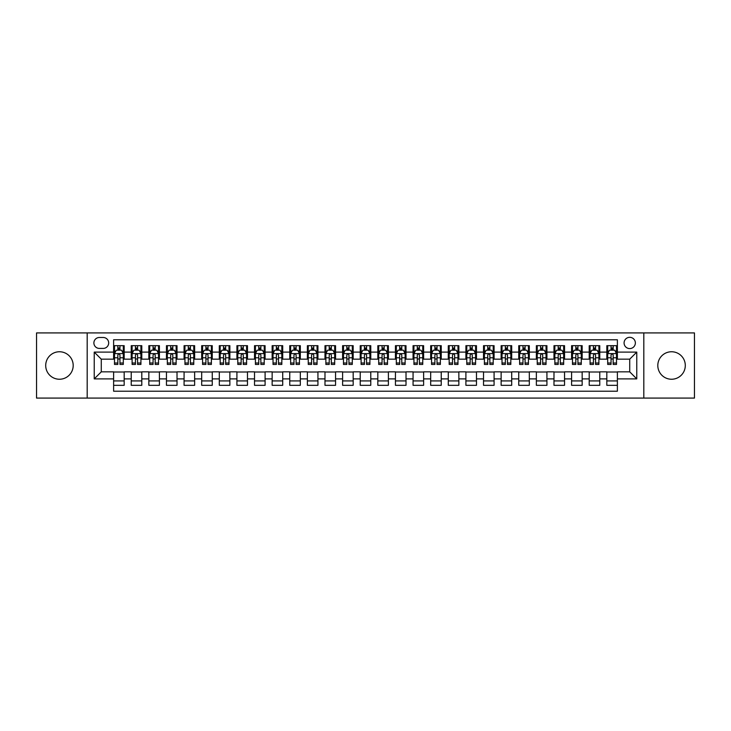 <?xml version="1.0" encoding="UTF-8"?>
<svg xmlns="http://www.w3.org/2000/svg" width="731" height="731" viewBox="0 0 731 731"><rect width="100%" height="100%" fill="white"/><g stroke="black" fill="none" stroke-linecap="round" stroke-linejoin="round"><path stroke-width="1.1" d="M671.551 351.757A13.743 13.743 0 0 0 657.809 365.5A13.743 13.743 0 0 0 671.551 379.243A13.743 13.743 0 0 0 685.294 365.5A13.743 13.743 0 0 0 671.551 351.757M59.449 351.757A13.743 13.743 0 0 0 45.706 365.5A13.743 13.743 0 0 0 59.449 379.243A13.743 13.743 0 0 0 73.191 365.5A13.743 13.743 0 0 0 59.449 351.757M629.72 337.32A5.638 5.638 0 0 0 624.082 342.958A5.638 5.638 0 0 0 629.72 348.586A5.638 5.638 0 0 0 635.358 342.958A5.638 5.638 0 0 0 629.72 337.32M643.81 398.084L694.45 398.084L694.45 332.916L643.81 332.916L643.81 398.084L87.19 398.084L87.19 332.916L36.55 332.916L36.55 398.084L87.19 398.084M617.384 345.681L606.821 345.681L606.821 352.114L599.776 352.114L599.776 359.159L606.821 359.159L606.821 352.114M599.776 352.114L599.776 345.681L589.204 345.681L589.204 352.114L582.159 352.114L582.159 359.159L589.204 359.159L589.204 352.114M582.159 352.114L582.159 345.681L571.587 345.681L571.587 352.114L564.542 352.114L564.542 359.159L571.587 359.159L571.587 352.114M564.542 352.114L564.542 345.681L553.979 345.681L553.979 352.114L546.925 352.114L546.925 359.159L553.979 359.159L553.979 352.114M546.925 352.114L546.925 345.681L536.362 345.681L536.362 352.114L529.317 352.114L529.317 359.159L536.362 359.159L536.362 352.114M529.317 352.114L529.317 345.681L518.745 345.681L518.745 352.114L511.7 352.114L511.7 359.159L518.745 359.159L518.745 352.114M511.7 352.114L511.7 345.681L501.128 345.681L501.128 352.114L494.083 352.114L494.083 359.159L501.128 359.159L501.128 352.114M494.083 352.114L494.083 345.681L483.52 345.681L483.52 352.114L476.475 352.114L476.475 359.159L483.52 359.159L483.52 352.114M476.475 352.114L476.475 345.681L465.903 345.681L465.903 352.114L458.858 352.114L458.858 359.159L465.903 359.159L465.903 352.114M458.858 352.114L458.858 345.681L448.286 345.681L448.286 352.114L441.241 352.114L441.241 359.159L448.286 359.159L448.286 352.114M441.241 352.114L441.241 345.681L430.678 345.681L430.678 352.114L423.624 352.114L423.624 359.159L430.678 359.159L430.678 352.114M423.624 352.114L423.624 345.681L413.061 345.681L413.061 352.114L406.016 352.114L406.016 359.159L413.061 359.159L413.061 352.114M406.016 352.114L406.016 345.681L395.444 345.681L395.444 352.114L388.399 352.114L388.399 359.159L395.444 359.159L395.444 352.114M388.399 352.114L388.399 345.681L377.826 345.681L377.826 352.114L370.781 352.114L370.781 359.159L377.826 359.159L377.826 352.114M370.781 352.114L370.781 345.681L360.219 345.681L360.219 352.114L353.174 352.114L353.174 359.159L360.219 359.159L360.219 352.114M353.174 352.114L353.174 345.681L342.601 345.681L342.601 352.114L335.556 352.114L335.556 359.159L342.601 359.159L342.601 352.114M335.556 352.114L335.556 345.681L324.984 345.681L324.984 352.114L317.939 352.114L317.939 359.159L324.984 359.159L324.984 352.114M317.939 352.114L317.939 345.681L307.376 345.681L307.376 352.114L300.322 352.114L300.322 359.159L307.376 359.159L307.376 352.114M300.322 352.114L300.322 345.681L289.759 345.681L289.759 352.114L282.714 352.114L282.714 359.159L289.759 359.159L289.759 352.114M282.714 352.114L282.714 345.681L272.142 345.681L272.142 352.114L265.097 352.114L265.097 359.159L272.142 359.159L272.142 352.114M265.097 352.114L265.097 345.681L254.525 345.681L254.525 352.114L247.48 352.114L247.48 359.159L254.525 359.159L254.525 352.114M247.48 352.114L247.48 345.681L236.917 345.681L236.917 352.114L229.872 352.114L229.872 359.159L236.917 359.159L236.917 352.114M229.872 352.114L229.872 345.681L219.3 345.681L219.3 352.114L212.255 352.114L212.255 359.159L219.3 359.159L219.3 352.114M212.255 352.114L212.255 345.681L201.683 345.681L201.683 352.114L194.638 352.114L194.638 359.159L201.683 359.159L201.683 352.114M194.638 352.114L194.638 345.681L184.075 345.681L184.075 352.114L177.021 352.114L177.021 359.159L184.075 359.159L184.075 352.114M177.021 352.114L177.021 345.681L166.458 345.681L166.458 352.114L159.413 352.114L159.413 359.159L166.458 359.159L166.458 352.114M159.413 352.114L159.413 345.681L148.841 345.681L148.841 352.114L141.796 352.114L141.796 359.159L148.841 359.159L148.841 352.114M141.796 352.114L141.796 345.681L131.224 345.681L131.224 359.159L124.179 359.159L124.179 345.681L113.616 345.681M113.616 385.319L124.179 385.319L124.179 371.841L131.224 371.841L131.224 385.319L141.796 385.319L141.796 371.841L148.841 371.841L148.841 378.886L141.796 378.886M148.841 378.886L148.841 385.319L159.413 385.319L159.413 371.841L166.458 371.841L166.458 378.886L159.413 378.886M166.458 378.886L166.458 385.319L177.021 385.319L177.021 371.841L184.075 371.841L184.075 378.886L177.021 378.886M184.075 378.886L184.075 385.319L194.638 385.319L194.638 371.841L201.683 371.841L201.683 378.886L194.638 378.886M201.683 378.886L201.683 385.319L212.255 385.319L212.255 371.841L219.3 371.841L219.3 378.886L212.255 378.886M219.3 378.886L219.3 385.319L229.872 385.319L229.872 371.841L236.917 371.841L236.917 378.886L229.872 378.886M236.917 378.886L236.917 385.319L247.48 385.319L247.48 371.841L254.525 371.841L254.525 378.886L247.48 378.886M254.525 378.886L254.525 385.319L265.097 385.319L265.097 371.841L272.142 371.841L272.142 378.886L265.097 378.886M272.142 378.886L272.142 385.319L282.714 385.319L282.714 371.841L289.759 371.841L289.759 378.886L282.714 378.886M289.759 378.886L289.759 385.319L300.322 385.319L300.322 371.841L307.376 371.841L307.376 378.886L300.322 378.886M307.376 378.886L307.376 385.319L317.939 385.319L317.939 371.841L324.984 371.841L324.984 378.886L317.939 378.886M324.984 378.886L324.984 385.319L335.556 385.319L335.556 371.841L342.601 371.841L342.601 378.886L335.556 378.886M342.601 378.886L342.601 385.319L353.174 385.319L353.174 371.841L360.219 371.841L360.219 378.886L353.174 378.886M360.219 378.886L360.219 385.319L370.781 385.319L370.781 371.841L377.826 371.841L377.826 378.886L370.781 378.886M377.826 378.886L377.826 385.319L388.399 385.319L388.399 371.841L395.444 371.841L395.444 378.886L388.399 378.886M395.444 378.886L395.444 385.319L406.016 385.319L406.016 371.841L413.061 371.841L413.061 378.886L406.016 378.886M413.061 378.886L413.061 385.319L423.624 385.319L423.624 371.841L430.678 371.841L430.678 378.886L423.624 378.886M430.678 378.886L430.678 385.319L441.241 385.319L441.241 371.841L448.286 371.841L448.286 378.886L441.241 378.886M448.286 378.886L448.286 385.319L458.858 385.319L458.858 371.841L465.903 371.841L465.903 378.886L458.858 378.886M465.903 378.886L465.903 385.319L476.475 385.319L476.475 371.841L483.52 371.841L483.52 378.886L476.475 378.886M483.52 378.886L483.52 385.319L494.083 385.319L494.083 371.841L501.128 371.841L501.128 378.886L494.083 378.886M501.128 378.886L501.128 385.319L511.7 385.319L511.7 371.841L518.745 371.841L518.745 378.886L511.7 378.886M518.745 378.886L518.745 385.319L529.317 385.319L529.317 371.841L536.362 371.841L536.362 378.886L529.317 378.886M536.362 378.886L536.362 385.319L546.925 385.319L546.925 371.841L553.979 371.841L553.979 378.886L546.925 378.886M553.979 378.886L553.979 385.319L564.542 385.319L564.542 371.841L571.587 371.841L571.587 378.886L564.542 378.886M571.587 378.886L571.587 385.319L582.159 385.319L582.159 371.841L589.204 371.841L589.204 378.886L582.159 378.886M589.204 378.886L589.204 385.319L599.776 385.319L599.776 371.841L606.821 371.841L606.821 378.886L599.776 378.886M99.343 348.413L103.217 348.413A5.464 5.464 0 0 0 108.681 342.958A5.464 5.464 0 0 0 103.217 337.494L99.343 337.494A5.464 5.464 0 0 0 93.888 342.958A5.464 5.464 0 0 0 99.343 348.413M643.81 332.916L87.19 332.916M617.384 352.114L617.384 339.787L113.616 339.787L113.616 359.159L101.28 359.159L101.28 371.841L113.616 371.841L113.616 391.213L617.384 391.213L617.384 371.841L629.72 371.841L629.72 359.159L617.384 359.159L617.384 352.114L636.765 352.114L636.765 378.886L617.384 378.886M113.616 378.886L94.235 378.886L94.235 352.114L113.616 352.114M606.821 378.886L606.821 385.319L617.384 385.319M113.616 350.085L114.493 350.085M117.837 350.085L119.957 350.085M123.301 350.085L124.179 350.085M113.616 358.985L114.493 358.985M117.837 358.985L119.957 358.985M123.301 358.985L124.179 358.985M113.616 372.015L124.179 372.015M113.616 380.915L124.179 380.915M131.224 358.985L132.11 358.985M135.454 358.985L137.565 358.985M140.919 358.985L141.796 358.985M131.224 350.085L132.11 350.085M135.454 350.085L137.565 350.085M140.919 350.085L141.796 350.085M131.224 372.015L141.796 372.015M131.224 380.915L141.796 380.915M148.841 372.015L159.413 372.015M148.841 380.915L159.413 380.915M148.841 350.085L149.727 350.085M153.071 350.085L155.182 350.085M158.526 350.085L159.413 350.085M148.841 358.985L149.727 358.985M153.071 358.985L155.182 358.985M158.526 358.985L159.413 358.985M166.458 372.015L177.021 372.015M166.458 380.915L177.021 380.915M166.458 350.085L167.335 350.085M170.689 350.085L172.799 350.085M176.144 350.085L177.021 350.085M166.458 358.985L167.335 358.985M170.689 358.985L172.799 358.985M176.144 358.985L177.021 358.985M184.075 372.015L194.638 372.015M184.075 380.915L194.638 380.915M184.075 350.085L184.952 350.085M188.296 350.085L190.416 350.085M193.761 350.085L194.638 350.085M184.075 358.985L184.952 358.985M188.296 358.985L190.416 358.985M193.761 358.985L194.638 358.985M201.683 372.015L212.255 372.015M201.683 380.915L212.255 380.915M201.683 350.085L202.569 350.085M205.914 350.085L208.024 350.085M211.378 350.085L212.255 350.085M201.683 358.985L202.569 358.985M205.914 358.985L208.024 358.985M211.378 358.985L212.255 358.985M219.3 372.015L229.872 372.015M219.3 380.915L229.872 380.915M219.3 350.085L220.177 350.085M223.531 350.085L225.641 350.085M228.986 350.085L229.872 350.085M219.3 358.985L220.177 358.985M223.531 358.985L225.641 358.985M228.986 358.985L229.872 358.985M236.917 372.015L247.48 372.015M236.917 380.915L247.48 380.915M236.917 350.085L237.794 350.085M241.139 350.085L243.259 350.085M246.603 350.085L247.48 350.085M236.917 358.985L237.794 358.985M241.139 358.985L243.259 358.985M246.603 358.985L247.48 358.985M254.525 372.015L265.097 372.015M254.525 380.915L265.097 380.915M254.525 350.085L255.411 350.085M258.756 350.085L260.866 350.085M264.22 350.085L265.097 350.085M254.525 358.985L255.411 358.985M258.756 358.985L260.866 358.985M264.22 358.985L265.097 358.985M272.142 372.015L282.714 372.015M272.142 380.915L282.714 380.915M272.142 350.085L273.029 350.085M276.373 350.085L278.484 350.085M281.828 350.085L282.714 350.085M272.142 358.985L273.029 358.985M276.373 358.985L278.484 358.985M281.828 358.985L282.714 358.985M289.759 372.015L300.322 372.015M289.759 380.915L300.322 380.915M289.759 350.085L290.636 350.085M293.981 350.085L296.101 350.085M299.445 350.085L300.322 350.085M289.759 358.985L290.636 358.985M293.981 358.985L296.101 358.985M299.445 358.985L300.322 358.985M307.376 372.015L317.939 372.015M307.376 380.915L317.939 380.915M307.376 350.085L308.254 350.085M311.598 350.085L313.718 350.085M317.062 350.085L317.939 350.085M307.376 358.985L308.254 358.985M311.598 358.985L313.718 358.985M317.062 358.985L317.939 358.985M324.984 372.015L335.556 372.015M324.984 380.915L335.556 380.915M324.984 350.085L325.871 350.085M329.215 350.085L331.326 350.085M334.679 350.085L335.556 350.085M324.984 358.985L325.871 358.985M329.215 358.985L331.326 358.985M334.679 358.985L335.556 358.985M342.601 372.015L353.174 372.015M342.601 380.915L353.174 380.915M342.601 350.085L343.479 350.085M346.832 350.085L348.943 350.085M352.287 350.085L353.174 350.085M342.601 358.985L343.479 358.985M346.832 358.985L348.943 358.985M352.287 358.985L353.174 358.985M360.219 372.015L370.781 372.015M360.219 380.915L370.781 380.915M360.219 350.085L361.096 350.085M364.44 350.085L366.56 350.085M369.904 350.085L370.781 350.085M360.219 358.985L361.096 358.985M364.44 358.985L366.56 358.985M369.904 358.985L370.781 358.985M377.826 372.015L388.399 372.015M377.826 380.915L388.399 380.915M377.826 350.085L378.713 350.085M382.057 350.085L384.168 350.085M387.521 350.085L388.399 350.085M377.826 358.985L378.713 358.985M382.057 358.985L384.168 358.985M387.521 358.985L388.399 358.985M395.444 372.015L406.016 372.015M395.444 380.915L406.016 380.915M395.444 350.085L396.321 350.085M399.674 350.085L401.785 350.085M405.129 350.085L406.016 350.085M395.444 358.985L396.321 358.985M399.674 358.985L401.785 358.985M405.129 358.985L406.016 358.985M413.061 372.015L423.624 372.015M413.061 380.915L423.624 380.915M413.061 350.085L413.938 350.085M417.282 350.085L419.402 350.085M422.746 350.085L423.624 350.085M413.061 358.985L413.938 358.985M417.282 358.985L419.402 358.985M422.746 358.985L423.624 358.985M430.678 372.015L441.241 372.015M430.678 380.915L441.241 380.915M430.678 350.085L431.555 350.085M434.899 350.085L437.019 350.085M440.364 350.085L441.241 350.085M430.678 358.985L431.555 358.985M434.899 358.985L437.019 358.985M440.364 358.985L441.241 358.985M448.286 372.015L458.858 372.015M448.286 380.915L458.858 380.915M448.286 350.085L449.172 350.085M452.516 350.085L454.627 350.085M457.971 350.085L458.858 350.085M448.286 358.985L449.172 358.985M452.516 358.985L454.627 358.985M457.971 358.985L458.858 358.985M465.903 372.015L476.475 372.015M465.903 380.915L476.475 380.915M465.903 350.085L466.78 350.085M470.134 350.085L472.244 350.085M475.589 350.085L476.475 350.085M465.903 358.985L466.78 358.985M470.134 358.985L472.244 358.985M475.589 358.985L476.475 358.985M483.52 372.015L494.083 372.015M483.52 380.915L494.083 380.915M483.52 350.085L484.397 350.085M487.741 350.085L489.861 350.085M493.206 350.085L494.083 350.085M483.52 358.985L484.397 358.985M487.741 358.985L489.861 358.985M493.206 358.985L494.083 358.985M501.128 372.015L511.7 372.015M501.128 380.915L511.7 380.915M501.128 350.085L502.014 350.085M505.359 350.085L507.469 350.085M510.823 350.085L511.7 350.085M501.128 358.985L502.014 358.985M505.359 358.985L507.469 358.985M510.823 358.985L511.7 358.985M518.745 372.015L529.317 372.015M518.745 380.915L529.317 380.915M518.745 350.085L519.622 350.085M522.976 350.085L525.086 350.085M528.431 350.085L529.317 350.085M518.745 358.985L519.622 358.985M522.976 358.985L525.086 358.985M528.431 358.985L529.317 358.985M536.362 372.015L546.925 372.015M536.362 380.915L546.925 380.915M536.362 350.085L537.239 350.085M540.584 350.085L542.704 350.085M546.048 350.085L546.925 350.085M536.362 358.985L537.239 358.985M540.584 358.985L542.704 358.985M546.048 358.985L546.925 358.985M553.979 372.015L564.542 372.015M553.979 380.915L564.542 380.915M553.979 350.085L554.856 350.085M558.201 350.085L560.312 350.085M563.665 350.085L564.542 350.085M553.979 358.985L554.856 358.985M558.201 358.985L560.312 358.985M563.665 358.985L564.542 358.985M571.587 372.015L582.159 372.015M571.587 380.915L582.159 380.915M571.587 350.085L572.474 350.085M575.818 350.085L577.929 350.085M581.273 350.085L582.159 350.085M571.587 358.985L572.474 358.985M575.818 358.985L577.929 358.985M581.273 358.985L582.159 358.985M589.204 372.015L599.776 372.015M589.204 380.915L599.776 380.915M589.204 350.085L590.081 350.085M593.435 350.085L595.546 350.085M598.89 350.085L599.776 350.085M589.204 358.985L590.081 358.985M593.435 358.985L595.546 358.985M598.89 358.985L599.776 358.985M606.821 372.015L617.384 372.015M606.821 380.915L617.384 380.915M606.821 350.085L607.699 350.085M611.043 350.085L613.163 350.085M616.507 350.085L617.384 350.085M606.821 358.985L607.699 358.985M611.043 358.985L613.163 358.985M616.507 358.985L617.384 358.985M101.28 359.159L94.235 352.114M101.28 371.841L94.235 378.886M636.765 352.114L629.72 359.159M636.765 378.886L629.72 371.841M119.957 347.974L117.837 347.974M123.301 363.005L119.957 363.005L119.957 364.44L123.301 364.44L123.301 353.694L121.538 350.176L116.256 350.176L114.493 353.694L114.493 364.44L117.837 364.44L117.837 363.005L114.493 363.005M114.493 353.694L114.493 345.681M123.301 353.694L123.301 345.681M117.837 350.176L117.837 345.681M119.957 345.681L119.957 350.176M119.957 363.005L119.957 355.019C119.254 353.658 118.55 353.658 117.837 355.019L117.837 363.005M137.565 347.974L135.454 347.974M140.919 363.005L137.565 363.005L137.565 364.44L140.919 364.44L140.919 353.694L139.155 350.176L133.874 350.176L132.11 353.694L132.11 364.44L135.454 364.44L135.454 363.005L132.11 363.005M132.11 353.694L132.11 345.681M140.919 353.694L140.919 345.681M135.454 350.176L135.454 345.681M137.565 345.681L137.565 350.176M137.565 363.005L137.565 355.019C136.861 353.658 136.158 353.658 135.454 355.019L135.454 363.005M155.182 347.974L153.071 347.974M158.526 363.005L155.182 363.005L155.182 364.44L158.526 364.44L158.526 353.694L156.772 350.176L151.481 350.176L149.727 353.694L149.727 364.44L153.071 364.44L153.071 363.005L149.727 363.005M149.727 353.694L149.727 345.681M158.526 353.694L158.526 345.681M153.071 350.176L153.071 345.681M155.182 345.681L155.182 350.176M155.182 363.005L155.182 355.019C154.479 353.658 153.775 353.658 153.071 355.019L153.071 363.005M172.799 347.974L170.689 347.974M176.144 363.005L172.799 363.005L172.799 364.44L176.144 364.44L176.144 353.694L174.38 350.176L169.099 350.176L167.335 353.694L167.335 364.44L170.689 364.44L170.689 363.005L167.335 363.005M167.335 353.694L167.335 345.681M176.144 353.694L176.144 345.681M170.689 350.176L170.689 345.681M172.799 345.681L172.799 350.176M172.799 363.005L172.799 355.019C172.096 353.658 171.392 353.658 170.689 355.019L170.689 363.005M190.416 347.974L188.296 347.974M193.761 363.005L190.416 363.005L190.416 364.44L193.761 364.44L193.761 353.694L191.997 350.176L186.716 350.176L184.952 353.694L184.952 364.44L188.296 364.44L188.296 363.005L184.952 363.005M184.952 353.694L184.952 345.681M193.761 353.694L193.761 345.681M188.296 350.176L188.296 345.681M190.416 345.681L190.416 350.176M190.416 363.005L190.416 355.019C189.713 353.658 189 353.658 188.296 355.019L188.296 363.005M208.024 347.974L205.914 347.974M211.378 363.005L208.024 363.005L208.024 364.44L211.378 364.44L211.378 353.694L209.614 350.176L204.324 350.176L202.569 353.694L202.569 364.44L205.914 364.44L205.914 363.005L202.569 363.005M202.569 353.694L202.569 345.681M211.378 353.694L211.378 345.681M205.914 350.176L205.914 345.681M208.024 345.681L208.024 350.176M208.024 363.005L208.024 355.019C207.321 353.658 206.617 353.658 205.914 355.019L205.914 363.005M225.641 347.974L223.531 347.974M228.986 363.005L225.641 363.005L225.641 364.44L228.986 364.44L228.986 353.694L227.222 350.176L221.941 350.176L220.177 353.694L220.177 364.44L223.531 364.44L223.531 363.005L220.177 363.005M220.177 353.694L220.177 345.681M228.986 353.694L228.986 345.681M223.531 350.176L223.531 345.681M225.641 345.681L225.641 350.176M225.641 363.005L225.641 355.019C224.938 353.658 224.234 353.658 223.531 355.019L223.531 363.005M243.259 347.974L241.139 347.974M246.603 363.005L243.259 363.005L243.259 364.44L246.603 364.44L246.603 353.694L244.839 350.176L239.558 350.176L237.794 353.694L237.794 364.44L241.139 364.44L241.139 363.005L237.794 363.005M237.794 353.694L237.794 345.681M246.603 353.694L246.603 345.681M241.139 350.176L241.139 345.681M243.259 345.681L243.259 350.176M243.259 363.005L243.259 355.019C242.555 353.658 241.851 353.658 241.139 355.019L241.139 363.005M260.866 347.974L258.756 347.974M264.22 363.005L260.866 363.005L260.866 364.44L264.22 364.44L264.22 353.694L262.456 350.176L257.175 350.176L255.411 353.694L255.411 364.44L258.756 364.44L258.756 363.005L255.411 363.005M255.411 353.694L255.411 345.681M264.22 353.694L264.22 345.681M258.756 350.176L258.756 345.681M260.866 345.681L260.866 350.176M260.866 363.005L260.866 355.019C260.163 353.658 259.459 353.658 258.756 355.019L258.756 363.005M278.484 347.974L276.373 347.974M281.828 363.005L278.484 363.005L278.484 364.44L281.828 364.44L281.828 353.694L280.074 350.176L274.783 350.176L273.029 353.694L273.029 364.44L276.373 364.44L276.373 363.005L273.029 363.005M273.029 353.694L273.029 345.681M281.828 353.694L281.828 345.681M276.373 350.176L276.373 345.681M278.484 345.681L278.484 350.176M278.484 363.005L278.484 355.019C277.78 353.658 277.076 353.658 276.373 355.019L276.373 363.005M296.101 347.974L293.981 347.974M299.445 363.005L296.101 363.005L296.101 364.44L299.445 364.44L299.445 353.694L297.681 350.176L292.4 350.176L290.636 353.694L290.636 364.44L293.981 364.44L293.981 363.005L290.636 363.005M290.636 353.694L290.636 345.681M299.445 353.694L299.445 345.681M293.981 350.176L293.981 345.681M296.101 345.681L296.101 350.176M296.101 363.005L296.101 355.019C295.397 353.658 294.694 353.658 293.981 355.019L293.981 363.005M313.718 347.974L311.598 347.974M317.062 363.005L313.718 363.005L313.718 364.44L317.062 364.44L317.062 353.694L315.299 350.176L310.017 350.176L308.254 353.694L308.254 364.44L311.598 364.44L311.598 363.005L308.254 363.005M308.254 353.694L308.254 345.681M317.062 353.694L317.062 345.681M311.598 350.176L311.598 345.681M313.718 345.681L313.718 350.176M313.718 363.005L313.718 355.019C313.014 353.658 312.301 353.658 311.598 355.019L311.598 363.005M331.326 347.974L329.215 347.974M334.679 363.005L331.326 363.005L331.326 364.44L334.679 364.44L334.679 353.694L332.916 350.176L327.625 350.176L325.871 353.694L325.871 364.44L329.215 364.44L329.215 363.005L325.871 363.005M325.871 353.694L325.871 345.681M334.679 353.694L334.679 345.681M329.215 350.176L329.215 345.681M331.326 345.681L331.326 350.176M331.326 363.005L331.326 355.019C330.622 353.658 329.919 353.658 329.215 355.019L329.215 363.005M348.943 347.974L346.832 347.974M352.287 363.005L348.943 363.005L348.943 364.44L352.287 364.44L352.287 353.694L350.524 350.176L345.242 350.176L343.479 353.694L343.479 364.44L346.832 364.44L346.832 363.005L343.479 363.005M343.479 353.694L343.479 345.681M352.287 353.694L352.287 345.681M346.832 350.176L346.832 345.681M348.943 345.681L348.943 350.176M348.943 363.005L348.943 355.019C348.239 353.658 347.536 353.658 346.832 355.019L346.832 363.005M366.56 347.974L364.44 347.974M369.904 363.005L366.56 363.005L366.56 364.44L369.904 364.44L369.904 353.694L368.141 350.176L362.859 350.176L361.096 353.694L361.096 364.44L364.44 364.44L364.44 363.005L361.096 363.005M361.096 353.694L361.096 345.681M369.904 353.694L369.904 345.681M364.44 350.176L364.44 345.681M366.56 345.681L366.56 350.176M366.56 363.005L366.56 355.019C365.856 353.658 365.153 353.658 364.44 355.019L364.44 363.005M384.168 347.974L382.057 347.974M387.521 363.005L384.168 363.005L384.168 364.44L387.521 364.44L387.521 353.694L385.758 350.176L380.476 350.176L378.713 353.694L378.713 364.44L382.057 364.44L382.057 363.005L378.713 363.005M378.713 353.694L378.713 345.681M387.521 353.694L387.521 345.681M382.057 350.176L382.057 345.681M384.168 345.681L384.168 350.176M384.168 363.005L384.168 355.019C383.464 353.658 382.761 353.658 382.057 355.019L382.057 363.005M401.785 347.974L399.674 347.974M405.129 363.005L401.785 363.005L401.785 364.44L405.129 364.44L405.129 353.694L403.375 350.176L398.084 350.176L396.321 353.694L396.321 364.44L399.674 364.44L399.674 363.005L396.321 363.005M396.321 353.694L396.321 345.681M405.129 353.694L405.129 345.681M399.674 350.176L399.674 345.681M401.785 345.681L401.785 350.176M401.785 363.005L401.785 355.019C401.081 353.658 400.378 353.658 399.674 355.019L399.674 363.005M419.402 347.974L417.282 347.974M422.746 363.005L419.402 363.005L419.402 364.44L422.746 364.44L422.746 353.694L420.983 350.176L415.701 350.176L413.938 353.694L413.938 364.44L417.282 364.44L417.282 363.005L413.938 363.005M413.938 353.694L413.938 345.681M422.746 353.694L422.746 345.681M417.282 350.176L417.282 345.681M419.402 345.681L419.402 350.176M419.402 363.005L419.402 355.019C418.699 353.658 417.995 353.658 417.282 355.019L417.282 363.005M437.019 347.974L434.899 347.974M440.364 363.005L437.019 363.005L437.019 364.44L440.364 364.44L440.364 353.694L438.6 350.176L433.319 350.176L431.555 353.694L431.555 364.44L434.899 364.44L434.899 363.005L431.555 363.005M431.555 353.694L431.555 345.681M440.364 353.694L440.364 345.681M434.899 350.176L434.899 345.681M437.019 345.681L437.019 350.176M437.019 363.005L437.019 355.019C436.316 353.658 435.603 353.658 434.899 355.019L434.899 363.005M454.627 347.974L452.516 347.974M457.971 363.005L454.627 363.005L454.627 364.44L457.971 364.44L457.971 353.694L456.217 350.176L450.926 350.176L449.172 353.694L449.172 364.44L452.516 364.44L452.516 363.005L449.172 363.005M449.172 353.694L449.172 345.681M457.971 353.694L457.971 345.681M452.516 350.176L452.516 345.681M454.627 345.681L454.627 350.176M454.627 363.005L454.627 355.019C453.924 353.658 453.22 353.658 452.516 355.019L452.516 363.005M472.244 347.974L470.134 347.974M475.589 363.005L472.244 363.005L472.244 364.44L475.589 364.44L475.589 353.694L473.825 350.176L468.544 350.176L466.78 353.694L466.78 364.44L470.134 364.44L470.134 363.005L466.78 363.005M466.78 353.694L466.78 345.681M475.589 353.694L475.589 345.681M470.134 350.176L470.134 345.681M472.244 345.681L472.244 350.176M472.244 363.005L472.244 355.019C471.541 353.658 470.837 353.658 470.134 355.019L470.134 363.005M489.861 347.974L487.741 347.974M493.206 363.005L489.861 363.005L489.861 364.44L493.206 364.44L493.206 353.694L491.442 350.176L486.161 350.176L484.397 353.694L484.397 364.44L487.741 364.44L487.741 363.005L484.397 363.005M484.397 353.694L484.397 345.681M493.206 353.694L493.206 345.681M487.741 350.176L487.741 345.681M489.861 345.681L489.861 350.176M489.861 363.005L489.861 355.019C489.158 353.658 488.454 353.658 487.741 355.019L487.741 363.005M507.469 347.974L505.359 347.974M510.823 363.005L507.469 363.005L507.469 364.44L510.823 364.44L510.823 353.694L509.059 350.176L503.778 350.176L502.014 353.694L502.014 364.44L505.359 364.44L505.359 363.005L502.014 363.005M502.014 353.694L502.014 345.681M510.823 353.694L510.823 345.681M505.359 350.176L505.359 345.681M507.469 345.681L507.469 350.176M507.469 363.005L507.469 355.019C506.766 353.658 506.062 353.658 505.359 355.019L505.359 363.005M525.086 347.974L522.976 347.974M528.431 363.005L525.086 363.005L525.086 364.44L528.431 364.44L528.431 353.694L526.676 350.176L521.386 350.176L519.622 353.694L519.622 364.44L522.976 364.44L522.976 363.005L519.622 363.005M519.622 353.694L519.622 345.681M528.431 353.694L528.431 345.681M522.976 350.176L522.976 345.681M525.086 345.681L525.086 350.176M525.086 363.005L525.086 355.019C524.383 353.658 523.679 353.658 522.976 355.019L522.976 363.005M542.704 347.974L540.584 347.974M546.048 363.005L542.704 363.005L542.704 364.44L546.048 364.44L546.048 353.694L544.284 350.176L539.003 350.176L537.239 353.694L537.239 364.44L540.584 364.44L540.584 363.005L537.239 363.005M537.239 353.694L537.239 345.681M546.048 353.694L546.048 345.681M540.584 350.176L540.584 345.681M542.704 345.681L542.704 350.176M542.704 363.005L542.704 355.019C542 353.658 541.296 353.658 540.584 355.019L540.584 363.005M560.312 347.974L558.201 347.974M563.665 363.005L560.312 363.005L560.312 364.44L563.665 364.44L563.665 353.694L561.901 350.176L556.62 350.176L554.856 353.694L554.856 364.44L558.201 364.44L558.201 363.005L554.856 363.005M554.856 353.694L554.856 345.681M563.665 353.694L563.665 345.681M558.201 350.176L558.201 345.681M560.312 345.681L560.312 350.176M560.312 363.005L560.312 355.019C559.608 353.658 558.904 353.658 558.201 355.019L558.201 363.005M577.929 347.974L575.818 347.974M581.273 363.005L577.929 363.005L577.929 364.44L581.273 364.44L581.273 353.694L579.519 350.176L574.228 350.176L572.474 353.694L572.474 364.44L575.818 364.44L575.818 363.005L572.474 363.005M572.474 353.694L572.474 345.681M581.273 353.694L581.273 345.681M575.818 350.176L575.818 345.681M577.929 345.681L577.929 350.176M577.929 363.005L577.929 355.019C577.225 353.658 576.521 353.658 575.818 355.019L575.818 363.005M595.546 347.974L593.435 347.974M598.89 363.005L595.546 363.005L595.546 364.44L598.89 364.44L598.89 353.694L597.126 350.176L591.845 350.176L590.081 353.694L590.081 364.44L593.435 364.44L593.435 363.005L590.081 363.005M590.081 353.694L590.081 345.681M598.89 353.694L598.89 345.681M593.435 350.176L593.435 345.681M595.546 345.681L595.546 350.176M595.546 363.005L595.546 355.019C594.842 353.658 594.139 353.658 593.435 355.019L593.435 363.005M613.163 347.974L611.043 347.974M616.507 363.005L613.163 363.005L613.163 364.44L616.507 364.44L616.507 353.694L614.744 350.176L609.462 350.176L607.699 353.694L607.699 364.44L611.043 364.44L611.043 363.005L607.699 363.005M607.699 353.694L607.699 345.681M616.507 353.694L616.507 345.681M611.043 350.176L611.043 345.681M613.163 345.681L613.163 350.176M613.163 363.005L613.163 355.019C612.459 353.658 611.756 353.658 611.043 355.019L611.043 363.005M131.224 378.886L124.179 378.886M131.224 352.114L124.179 352.114M123.256 353.612L114.539 353.612M114.493 351.145L115.772 351.145M122.022 351.145L123.301 351.145M117.837 357.779L114.493 357.779M123.301 357.779L119.957 357.779M119.957 349.098L117.837 349.098M140.873 353.612L132.156 353.612M132.11 351.145L133.389 351.145M139.639 351.145L140.919 351.145M135.454 357.779L132.11 357.779M140.919 357.779L137.565 357.779M137.565 349.098L135.454 349.098M158.49 353.612L149.764 353.612M149.727 351.145L150.997 351.145M157.256 351.145L158.526 351.145M153.071 357.779L149.727 357.779M158.526 357.779L155.182 357.779M155.182 349.098L153.071 349.098M176.098 353.612L167.381 353.612M167.335 351.145L168.614 351.145M174.864 351.145L176.144 351.145M170.689 357.779L167.335 357.779M176.144 357.779L172.799 357.779M172.799 349.098L170.689 349.098M193.715 353.612L184.998 353.612M184.952 351.145L186.231 351.145M192.481 351.145L193.761 351.145M188.296 357.779L184.952 357.779M193.761 357.779L190.416 357.779M190.416 349.098L188.296 349.098M211.332 353.612L202.606 353.612M202.569 351.145L203.839 351.145M210.099 351.145L211.378 351.145M205.914 357.779L202.569 357.779M211.378 357.779L208.024 357.779M208.024 349.098L205.914 349.098M228.94 353.612L220.223 353.612M220.177 351.145L221.456 351.145M227.716 351.145L228.986 351.145M223.531 357.779L220.177 357.779M228.986 357.779L225.641 357.779M225.641 349.098L223.531 349.098M246.557 353.612L237.84 353.612M237.794 351.145L239.074 351.145M245.324 351.145L246.603 351.145M241.139 357.779L237.794 357.779M246.603 357.779L243.259 357.779M243.259 349.098L241.139 349.098M264.174 353.612L255.457 353.612M255.411 351.145L256.691 351.145M262.941 351.145L264.22 351.145M258.756 357.779L255.411 357.779M264.22 357.779L260.866 357.779M260.866 349.098L258.756 349.098M281.791 353.612L273.065 353.612M273.029 351.145L274.299 351.145M280.558 351.145L281.828 351.145M276.373 357.779L273.029 357.779M281.828 357.779L278.484 357.779M278.484 349.098L276.373 349.098M299.399 353.612L290.682 353.612M290.636 351.145L291.916 351.145M298.166 351.145L299.445 351.145M293.981 357.779L290.636 357.779M299.445 357.779L296.101 357.779M296.101 349.098L293.981 349.098M317.016 353.612L308.299 353.612M308.254 351.145L309.533 351.145M315.783 351.145L317.062 351.145M311.598 357.779L308.254 357.779M317.062 357.779L313.718 357.779M313.718 349.098L311.598 349.098M334.634 353.612L325.907 353.612M325.871 351.145L327.141 351.145M333.4 351.145L334.679 351.145M329.215 357.779L325.871 357.779M334.679 357.779L331.326 357.779M331.326 349.098L329.215 349.098M352.241 353.612L343.524 353.612M343.479 351.145L344.758 351.145M351.008 351.145L352.287 351.145M346.832 357.779L343.479 357.779M352.287 357.779L348.943 357.779M348.943 349.098L346.832 349.098M369.859 353.612L361.141 353.612M361.096 351.145L362.375 351.145M368.625 351.145L369.904 351.145M364.44 357.779L361.096 357.779M369.904 357.779L366.56 357.779M366.56 349.098L364.44 349.098M387.476 353.612L378.759 353.612M378.713 351.145L379.992 351.145M386.242 351.145L387.521 351.145M382.057 357.779L378.713 357.779M387.521 357.779L384.168 357.779M384.168 349.098L382.057 349.098M405.093 353.612L396.366 353.612M396.321 351.145L397.6 351.145M403.859 351.145L405.129 351.145M399.674 357.779L396.321 357.779M405.129 357.779L401.785 357.779M401.785 349.098L399.674 349.098M422.701 353.612L413.984 353.612M413.938 351.145L415.217 351.145M421.467 351.145L422.746 351.145M417.282 357.779L413.938 357.779M422.746 357.779L419.402 357.779M419.402 349.098L417.282 349.098M440.318 353.612L431.601 353.612M431.555 351.145L432.834 351.145M439.084 351.145L440.364 351.145M434.899 357.779L431.555 357.779M440.364 357.779L437.019 357.779M437.019 349.098L434.899 349.098M457.935 353.612L449.209 353.612M449.172 351.145L450.442 351.145M456.701 351.145L457.971 351.145M452.516 357.779L449.172 357.779M457.971 357.779L454.627 357.779M454.627 349.098L452.516 349.098M475.543 353.612L466.826 353.612M466.78 351.145L468.059 351.145M474.309 351.145L475.589 351.145M470.134 357.779L466.78 357.779M475.589 357.779L472.244 357.779M472.244 349.098L470.134 349.098M493.16 353.612L484.443 353.612M484.397 351.145L485.676 351.145M491.926 351.145L493.206 351.145M487.741 357.779L484.397 357.779M493.206 357.779L489.861 357.779M489.861 349.098L487.741 349.098M510.777 353.612L502.06 353.612M502.014 351.145L503.284 351.145M509.544 351.145L510.823 351.145M505.359 357.779L502.014 357.779M510.823 357.779L507.469 357.779M507.469 349.098L505.359 349.098M528.394 353.612L519.668 353.612M519.622 351.145L520.901 351.145M527.161 351.145L528.431 351.145M522.976 357.779L519.622 357.779M528.431 357.779L525.086 357.779M525.086 349.098L522.976 349.098M546.002 353.612L537.285 353.612M537.239 351.145L538.519 351.145M544.769 351.145L546.048 351.145M540.584 357.779L537.239 357.779M546.048 357.779L542.704 357.779M542.704 349.098L540.584 349.098M563.619 353.612L554.902 353.612M554.856 351.145L556.136 351.145M562.386 351.145L563.665 351.145M558.201 357.779L554.856 357.779M563.665 357.779L560.312 357.779M560.312 349.098L558.201 349.098M581.236 353.612L572.51 353.612M572.474 351.145L573.744 351.145M580.003 351.145L581.273 351.145M575.818 357.779L572.474 357.779M581.273 357.779L577.929 357.779M577.929 349.098L575.818 349.098M598.844 353.612L590.127 353.612M590.081 351.145L591.361 351.145M597.611 351.145L598.89 351.145M593.435 357.779L590.081 357.779M598.89 357.779L595.546 357.779M595.546 349.098L593.435 349.098M616.461 353.612L607.744 353.612M607.699 351.145L608.978 351.145M615.228 351.145L616.507 351.145M611.043 357.779L607.699 357.779M616.507 357.779L613.163 357.779M613.163 349.098L611.043 349.098"/></g></svg>
